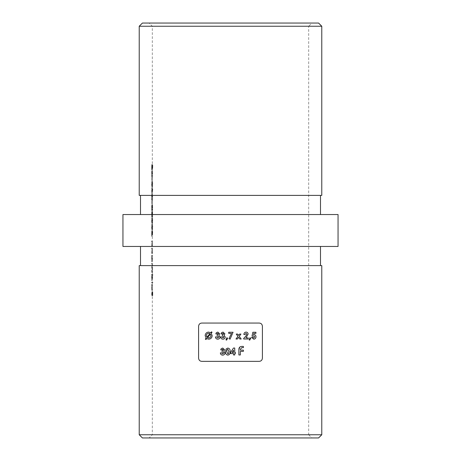 <?xml version="1.0" encoding="UTF-8"?>
<svg xmlns="http://www.w3.org/2000/svg" width="461" height="461" viewBox="0 0 461 461"><rect width="100%" height="100%" fill="white"/><g stroke="black" fill="none" stroke-linecap="round" stroke-linejoin="round"><path stroke-width="0.35" stroke-dasharray="2.31 1.73" d="M151.669 295.835L152.124 295.835L152.124 291.721L152.032 295.075L151.778 291.721L151.669 295.835L152.309 295.835L152.418 291.721L152.677 295.075L152.764 291.721L152.764 295.835L152.309 295.835L152.309 434.758L308.691 434.758L311.884 437.95L149.116 437.95L311.884 437.95M152.309 166.375L152.355 164.623L152.677 167.821L152.764 164.946L152.764 168.415L152.424 169.279L152.355 165.384L152.309 168.64L152.309 26.242L149.116 23.05L311.884 23.05L308.691 26.242L152.309 26.242L308.691 26.242L308.691 434.758L152.309 434.758L149.116 437.95M139.222 26.242L321.778 26.242M139.222 195.395L321.778 195.395M140.501 195.395L320.499 195.395L140.501 195.395M140.501 214.544L320.499 214.544L140.501 214.544M320.499 265.605L140.501 265.605L320.499 265.605M320.499 246.456L140.501 246.456L320.499 246.456M152.309 288.436L152.309 295.075L151.669 295.075M151.669 282.95L152.147 282.95L152.147 282.195L151.669 282.195L151.669 282.95L152.309 282.95L152.309 282.195L152.787 282.195L152.787 282.95L152.309 282.95L152.309 286.621M152.309 278.317L152.309 274.186L152.787 274.186L152.309 282.195L151.669 282.195M152.314 274.94L151.675 274.94L151.732 280.68L152.147 274.186L151.669 274.186L151.669 274.94L152.309 274.94L152.309 276.583M151.669 272.451L151.669 263.248L151.669 272.451L152.309 272.451L152.309 263.248L152.562 265.34L152.551 272.451L152.309 274.186L151.669 274.186M151.669 268.227L152.309 268.227L152.309 271.69L151.669 271.69M151.669 264.009L152.309 264.009L152.309 267.472L151.669 267.472M152.309 259.376L152.309 255.238L152.309 263.248L151.669 263.248M152.314 255.993L151.675 255.993L151.732 261.733L151.669 255.238L151.669 255.993L152.309 255.993L152.309 257.636M151.669 253.504L151.669 248.093L151.669 253.504L152.309 253.504L152.309 248.093L152.562 250.398L152.309 255.238L151.669 255.238M151.669 248.848L152.309 248.848L152.309 252.749L151.669 252.749M151.669 246.358L151.669 240.947L151.669 246.358L152.309 246.358L152.309 240.947L152.562 243.252L152.309 248.093L151.669 248.093M151.669 241.702L152.309 241.702L152.309 245.604L151.669 245.604M152.309 234.891L152.355 230.88L152.493 234.534L152.764 231.203L152.424 235.536L152.355 231.635L152.309 240.947L151.669 240.947M152.309 228.212L152.424 224.276L152.787 227.192L152.424 230.01L152.309 228.212L152.309 232.632M152.309 221.718L152.424 217.782L152.787 220.692L152.424 223.516L152.309 221.718L152.309 226.161M152.309 215.373L152.309 219.667M151.704 217.022L151.709 212.043L151.94 216.699L152.147 214.181L151.709 211.282L151.669 214.204L152.309 214.192L152.574 211.714L152.579 216.699L152.574 212.475L152.476 214.642L152.343 212.043L152.309 214.192L151.669 214.204L151.704 217.022L152.343 217.022M152.309 208.879L152.309 213.017M151.704 210.527L151.709 205.548L151.94 210.199L152.147 207.686L151.709 204.788L151.669 207.709L152.309 207.698L152.574 205.22L152.579 210.199L152.574 205.981L152.476 208.142L152.343 205.548L152.309 207.698L151.669 207.709L151.704 210.527L152.343 210.527M151.669 200.132L151.905 195.262L151.888 199.809L152.147 197.054L151.911 194.502L151.675 198.322L151.675 194.398L151.669 200.132L152.309 200.132L152.551 194.502L152.309 206.522M151.669 189.632L151.692 193.637L152.147 189.027L151.721 188.872L151.692 187.898L151.669 189.632L152.309 189.632L152.332 187.898L152.361 188.872L152.787 188.872L152.332 193.637L152.309 189.632L152.314 194.398L151.669 194.398L152.309 194.398M152.309 185.345L152.424 181.404L152.787 184.319L152.424 187.143L152.309 185.345L152.309 188.872L151.669 188.872M151.669 176.747L151.905 171.878L151.888 176.425L152.147 173.67L151.911 171.117L151.675 174.938L151.675 171.014L151.669 176.747L152.309 176.747L152.551 171.117L152.309 183.288M152.309 168.64L152.314 171.014L151.669 171.014L152.309 171.014M152.361 204.033L152.361 200.783L152.395 204.033L151.721 204.033L152.395 204.033M152.361 180.649L152.361 177.399L152.395 180.649L151.721 180.649L152.395 180.649M262.413 326.244L262.413 358.162C262.188 360.139 261.122 361.205 259.226 361.355L201.774 361.355M198.587 358.162L198.587 326.244C198.812 324.267 199.878 323.207 201.774 323.057L259.226 323.057M122.943 246.456L338.057 246.456M122.943 214.544L338.057 214.544M321.778 434.758L139.222 434.758M139.222 265.605L321.778 265.605M142.414 437.95L318.586 437.95M318.586 23.05L142.414 23.05M311.884 23.05L149.116 23.05M152.124 295.835L152.764 295.835M152.124 291.721L152.764 291.721M152.032 291.721L152.677 291.721M152.032 295.075L152.677 295.075M151.825 295.075L152.464 295.075M151.825 291.721L152.464 291.721M151.778 291.721L152.418 291.721M151.778 295.075L152.418 295.075M151.669 287.629L151.721 284.362L151.721 289.883L151.669 287.629L152.309 287.629M151.692 285.359L152.332 285.359M151.686 284.685L152.326 284.685M151.669 287.537L152.309 287.537M151.727 290.637L152.366 290.637M151.836 289.929L152.476 289.929M151.917 287.514L152.562 287.514M151.83 285.031L152.47 285.031M151.721 284.362L152.361 284.362M151.721 289.883L152.361 289.883M152.395 285.117L152.395 289.802L152.395 285.117L151.755 285.117L151.865 287.48L152.505 287.48M151.865 287.48L151.755 289.802L152.395 289.802M151.755 289.802L151.755 285.117M151.825 289.064L152.464 289.064M152.147 282.95L152.787 282.95M152.147 282.195L152.787 282.195M152.147 274.94L152.787 274.94M152.147 274.186L152.787 274.186M151.669 277.459L152.309 277.459M151.732 280.68L152.366 280.68M151.917 277.436L152.562 277.436M151.825 274.94L152.464 274.94M152.505 277.43L152.366 274.94L152.366 279.919L152.505 277.43L151.865 277.43L151.732 279.919L152.366 279.919M151.732 279.919L151.727 274.94L152.366 274.94M151.727 274.94L151.865 277.43M151.669 277.436L152.309 277.436M151.911 272.451L152.551 272.451M151.911 271.69L152.551 271.69M151.836 271.69L152.476 271.69M151.894 270.838L152.533 270.838M151.917 269.564L152.562 269.564M151.813 267.599L152.453 267.599M151.917 265.34L152.562 265.34M151.738 263.248L152.378 263.248L151.738 263.248M151.738 264.009L152.378 264.009M151.865 265.467L152.505 265.467M151.704 267.472L152.343 267.472L151.704 267.472M151.732 268.227L152.372 268.227M151.865 269.697L152.505 269.697M151.709 271.69L152.349 271.69L151.709 271.69M151.911 255.993L152.551 255.993M151.911 255.238L152.551 255.238M151.669 258.517L152.309 258.517M151.732 261.733L152.366 261.733M151.917 258.494L152.562 258.494M151.83 255.993L152.47 255.993M152.505 258.483L152.366 260.978L152.505 258.483L151.865 258.483L151.732 260.978L152.366 260.978M151.732 260.978L151.727 255.993L152.366 255.993M151.727 255.993L151.865 258.483M151.669 258.488L152.309 258.488M151.911 253.504L152.551 253.504M151.911 252.749L152.551 252.749M151.83 252.749L152.47 252.749M151.917 250.398L152.562 250.398M151.732 248.093L152.372 248.093L151.732 248.093M151.721 248.848L152.361 248.848M151.784 248.94L152.424 248.94M151.865 250.53L152.505 250.53M151.767 252.628L152.407 252.628M151.698 252.749L152.337 252.749L151.698 252.749M151.911 246.358L152.551 246.358M151.911 245.604L152.551 245.604M151.83 245.604L152.47 245.604M151.917 243.252L152.562 243.252M151.732 240.947L152.372 240.947L151.732 240.947M151.721 241.702L152.361 241.702M151.784 241.795L152.424 241.795M151.865 243.385L152.505 243.385M151.767 245.488L152.407 245.488M151.698 245.604L152.337 245.604L151.698 245.604M152.124 234.666L152.124 231.203L151.853 234.534L151.715 230.88L151.698 236.401L151.721 231.635L151.784 235.536L152.124 234.666L152.764 234.666M152.124 231.203L152.764 231.203M152.032 231.203L152.677 231.203M152.032 234.079L152.677 234.079M151.853 234.534L152.493 234.534M151.865 233.537L152.505 233.537M151.715 230.88L152.355 230.88M151.669 233.825L152.309 233.825M151.698 236.401L152.337 236.401M151.698 235.64L152.337 235.64M151.669 233.779L152.309 233.779M151.721 231.635L152.355 231.635M151.807 233.675L152.447 233.675M151.784 235.536L152.424 235.536M151.669 227.192L151.784 230.01L152.147 227.192L151.784 224.276L151.669 227.192L152.309 227.192M151.784 230.01L152.424 230.01M152.147 227.192L152.787 227.192M151.784 224.276L152.424 224.276M152.424 229.255L152.424 225.031L152.424 229.255L151.784 229.255L151.669 227.164L152.309 227.164M151.669 227.164L151.784 225.031L152.055 227.164L152.695 227.164M152.055 227.164L151.784 229.255M151.784 225.031L152.424 225.031M151.698 225.354L152.337 225.354M151.669 220.692L151.784 223.516L152.147 220.692L151.784 217.782L151.669 220.692L152.309 220.692M151.784 223.516L152.424 223.516M152.147 220.692L152.787 220.692M151.784 217.782L152.424 217.782M152.424 222.761L152.424 218.537L152.424 222.761L151.784 222.761L151.669 220.669L152.309 220.669M151.669 220.669L151.784 218.537L152.055 220.669L152.695 220.669M152.055 220.669L151.784 222.761M151.784 218.537L152.424 218.537M151.698 218.86L152.337 218.86M152.055 214.175L152.695 214.175M151.94 215.938L152.579 215.938M151.94 216.699L152.579 216.699M152.147 214.181L152.787 214.181M151.934 211.714L152.574 211.714M151.813 212.705L152.453 212.705M151.773 211.789L152.412 211.789M151.709 211.282L152.349 211.282M151.704 216.267L152.343 216.267M151.675 215.604L152.314 215.604M151.709 212.043L152.343 212.043M151.784 214.642L152.424 214.642M151.836 214.642L152.476 214.642M151.934 212.475L152.574 212.475M152.055 207.675L152.695 207.675M151.94 209.444L152.579 209.444M151.94 210.199L152.579 210.199M152.147 207.686L152.787 207.686M151.934 205.22L152.574 205.22M151.813 206.205L152.453 206.205M151.773 205.295L152.412 205.295M151.709 204.788L152.349 204.788M151.704 209.767L152.343 209.767M151.675 209.11L152.314 209.11M151.709 205.548L152.343 205.548M151.784 208.142L152.424 208.142M151.836 208.142L152.476 208.142M151.934 205.981L152.574 205.981M151.755 204.033L151.755 200.783L152.395 200.783M151.755 200.783L152.361 200.783M151.721 200.783L151.721 204.033M152.055 197.095L152.695 197.095M151.888 199.048L152.528 199.048M151.888 199.809L152.528 199.809M152.147 197.054L152.787 197.054M151.911 194.502L152.551 194.502M151.675 198.322L152.314 198.322M151.744 196.859L152.384 196.859M151.905 195.262L152.545 195.262M151.692 193.637L152.332 193.637M152.147 189.027L152.787 189.027M152.147 188.872L152.787 188.872M151.721 188.872L152.361 188.872M151.721 187.898L152.361 187.898M151.692 187.898L152.332 187.898M151.692 188.872L152.332 188.872M151.692 189.632L152.332 189.632M152.361 189.632L152.361 192.151L152.574 189.632L151.721 189.632L152.574 189.632M151.934 189.632L151.721 192.151L152.361 192.151M151.721 192.151L151.721 189.632M151.669 184.319L151.784 187.143L152.147 184.319L151.784 181.404L151.669 184.319L152.309 184.319M151.784 187.143L152.424 187.143M152.147 184.319L152.787 184.319M151.784 181.404L152.424 181.404M152.424 186.382L152.424 182.164L152.424 186.382L151.784 186.382L151.669 184.291L152.309 184.291M151.669 184.291L151.784 182.164L152.055 184.291L152.695 184.291M152.055 184.291L151.784 186.382M151.784 182.164L152.424 182.164M151.698 182.481L152.337 182.481M151.755 180.649L151.755 177.399L152.395 177.399M151.755 177.399L152.361 177.399M151.721 177.399L151.721 180.649M152.055 173.711L152.695 173.711M151.888 175.664L152.528 175.664M151.888 176.425L152.528 176.425M152.147 173.67L152.787 173.67M151.911 171.117L152.551 171.117M151.675 174.938L152.314 174.938M151.744 173.474L152.384 173.474M151.905 171.878L152.545 171.878M152.124 168.415L152.124 164.946L151.853 168.277L151.715 164.623L151.698 170.144L151.721 165.384L151.784 169.279L152.124 168.415L152.764 168.415M152.124 164.946L152.764 164.946M152.032 164.946L152.677 164.946M152.032 167.821L152.677 167.821M151.853 168.277L152.493 168.277M151.865 167.28L152.505 167.28M151.715 164.623L152.355 164.623M151.669 167.568L152.309 167.568M151.698 170.144L152.337 170.144M151.698 169.389L152.337 169.389M151.669 167.527L152.309 167.527M151.721 165.384L152.355 165.384M151.807 167.418L152.447 167.418M151.784 169.279L152.424 169.279M212.043 332.312L211.23 333.274L212.181 335.66C211.974 337.827 210.81 339.002 208.683 339.187L206.718 338.587L205.911 339.538L205.318 339.065L206.136 338.097L205.168 335.62C205.381 333.453 206.545 332.277 208.654 332.081L210.671 332.761L211.449 331.839L212.043 332.312M206.378 335.648L206.926 337.175L209.916 333.649L208.654 333.297C207.248 333.412 206.493 334.196 206.378 335.648M210.971 335.62L210.458 334.179L207.508 337.654L208.689 337.971C210.083 337.844 210.844 337.054 210.971 335.62M217.033 333.902L215.817 333.902L216.336 332.709L217.828 332.081L219.718 333.856L218.814 335.268L220.064 336.997C219.903 338.386 219.125 339.112 217.719 339.187C216.353 339.089 215.604 338.339 215.471 336.933L216.687 336.933L217.788 337.971M218.854 336.985L217.206 335.896L217.206 334.767M218.502 333.931L217.823 333.297M222.231 333.902L221.015 333.902L221.534 332.709L223.026 332.081L224.916 333.856L224.011 335.268L225.262 336.997C225.106 338.38 224.323 339.112 222.917 339.187C221.545 339.089 220.796 338.339 220.669 336.933L221.885 336.933L222.986 337.971M224.046 336.985L222.404 335.896L222.404 334.767L223.7 333.931L223.02 333.297M225.971 339.843L226.818 337.763L227.688 338.213L226.582 340.137M229.002 338.645L231.491 333.384L228.725 333.384L228.725 332.254L233.053 332.254L230.074 339.187M237.911 336.369L236.245 334.075L237.617 334.075L238.591 335.424L239.564 334.075L240.93 334.075L239.276 336.369L241.195 339.014L239.829 339.014L238.596 337.314L237.369 339.014L235.997 339.014L237.911 336.369M246.03 333.297L245.091 334.507L243.881 334.507C243.95 333.049 244.687 332.243 246.099 332.081C247.321 332.179 248.001 332.854 248.127 334.11L245.938 337.884L248.214 337.884L248.214 339.014L243.708 339.014L243.708 338.397L245.707 336.271M249.096 339.843L249.943 337.763L250.807 338.213L249.706 340.137L249.096 339.843M252.052 336.006L252.841 332.254L255.918 332.254L255.918 333.384L253.804 333.384L253.538 334.663L253.959 334.594C255.25 334.726 255.936 335.47 256.005 336.835C255.89 338.27 255.135 339.054 253.746 339.187L251.504 337.366L252.887 337.366L253.815 337.971L254.795 336.876L253.867 335.81L253.072 336.242L252.052 336.006M221.925 349.859L220.715 349.859L221.234 348.672L222.726 348.043L224.611 349.813L223.706 351.23L224.956 352.959C224.801 354.342 224.023 355.068 222.617 355.143C221.24 355.045 220.491 354.296 220.37 352.89L221.58 352.89L222.68 353.933M223.746 352.942L222.098 351.852L222.098 350.729L223.401 349.887L222.715 349.254M226.12 348.96L227.838 348.043C229.59 348.453 230.362 349.634 230.154 351.593C230.373 353.541 229.613 354.722 227.872 355.143C226.132 354.763 225.36 353.604 225.562 351.657L226.12 348.96M228.938 351.593L227.867 349.254C226.945 349.686 226.582 350.493 226.777 351.674L227.867 353.933L228.61 353.466L228.938 351.593M230.673 352.36L233.479 348.043L234.741 348.043L234.741 352.458L235.352 352.458L235.352 353.587L234.741 353.587L234.741 354.97L233.531 354.97L233.531 353.587L230.673 353.587L230.673 352.36M232.039 352.458L233.531 352.458L233.531 350.158L232.039 352.458M241.973 346.418L243.385 346.418L243.385 347.652L241.783 347.652L240.348 349.288L240.348 350.13L243.385 350.13L243.385 351.368L240.348 351.368L240.348 354.97L238.884 354.97L238.884 349.461M151.732 196.213L152.372 196.213M151.732 172.829L152.372 172.829M151.669 286.621L151.669 288.43M151.669 276.583L151.669 278.311M151.669 257.636L151.669 259.37M151.669 232.632L151.669 234.891M151.669 226.167L151.669 228.212M151.669 219.672L151.669 221.718M151.669 213.017L151.669 215.373M151.669 206.522L151.669 208.879M151.669 183.294L151.669 185.339M151.669 166.375L151.669 168.64"/><path stroke-width="0.69" d="M321.778 434.758L318.586 437.95L142.414 437.95L139.222 434.758L321.778 434.758L321.778 265.605L139.222 265.605L139.222 434.758M139.222 26.242L142.414 23.05L318.586 23.05L321.778 26.242L139.222 26.242L139.222 195.395L321.778 195.395L321.778 26.242M320.499 195.395L320.499 214.544M140.501 195.395L140.501 214.544M201.774 361.355L259.226 361.355C261.128 361.199 262.188 360.139 262.413 358.162L262.413 326.244C262.188 324.273 261.128 323.207 259.226 323.057L201.774 323.057C199.872 323.207 198.812 324.273 198.587 326.244L198.587 358.162C198.812 360.139 199.872 361.199 201.774 361.355C199.878 361.199 198.812 360.139 198.587 358.162M259.226 323.057C261.122 323.207 262.188 324.267 262.413 326.244M320.499 265.605L320.499 246.456M140.501 265.605L140.501 246.456M338.057 246.456L122.943 246.456L122.943 214.544L338.057 214.544L338.057 246.456M233.479 348.043L230.673 352.36L230.673 353.587L233.531 353.587L233.531 354.97L234.741 354.97L234.741 353.587L235.352 353.587L235.352 352.458L234.741 352.458L234.741 348.043L233.479 348.043M221.925 349.859L222.715 349.254L223.401 349.887L222.098 350.729L222.098 351.852L223.746 352.942L222.68 353.933L221.58 352.89L220.37 352.89C220.479 354.284 221.234 355.033 222.617 355.143C224.017 355.074 224.795 354.342 224.956 352.959L223.706 351.23L224.611 349.813L222.726 348.043L221.234 348.672L220.715 349.859L221.925 349.859L222.715 349.254M249.943 337.763L249.096 339.843L249.706 340.137L250.807 338.213L249.943 337.763M236.245 334.075L237.911 336.369L235.997 339.014L237.369 339.014L238.596 337.314L239.829 339.014L241.195 339.014L239.276 336.369L240.93 334.075L239.564 334.075L238.591 335.424L237.617 334.075L236.245 334.075M226.818 337.763L225.971 339.843L226.582 340.137L227.688 338.213L226.818 337.763M217.033 333.902L217.823 333.297L218.502 333.931L217.206 334.767L217.206 335.896L218.854 336.985L217.788 337.971L216.687 336.933L215.471 336.933C215.592 338.334 216.342 339.083 217.719 339.187C219.119 339.117 219.903 338.391 220.064 336.997L218.814 335.268L219.718 333.856L217.828 332.081L216.336 332.709L215.817 333.902L217.033 333.902L217.823 333.297M211.23 333.274L212.043 332.312L211.449 331.839L210.671 332.761L208.654 332.081C206.545 332.277 205.381 333.453 205.168 335.62L206.136 338.097L205.318 339.065L205.911 339.538L206.718 338.587L208.683 339.187C210.804 339.008 211.974 337.832 212.181 335.66L211.23 333.274M222.231 333.902L223.02 333.297L223.7 333.931L222.404 334.767L222.404 335.896L224.046 336.985L222.986 337.971L221.885 336.933L220.669 336.933C220.784 338.328 221.534 339.077 222.917 339.187C224.323 339.117 225.101 338.386 225.262 336.997L224.011 335.268L224.916 333.856L223.026 332.081L221.534 332.709L221.015 333.902L222.231 333.902L223.02 333.297M228.725 332.254L228.725 333.384L231.491 333.384L229.002 338.645L230.074 339.187L233.053 332.254L228.725 332.254M245.091 334.507L246.03 333.297L246.912 334.196L245.707 336.271L243.708 338.397L243.708 339.014L248.214 339.014L248.214 337.884L245.938 337.884L248.127 334.11C248.001 332.859 247.327 332.179 246.099 332.081C244.693 332.231 243.955 333.038 243.881 334.507L245.091 334.507M252.841 332.254L252.052 336.006L253.072 336.242L253.867 335.81L254.795 336.876L253.815 337.971L252.887 337.366L251.504 337.366L253.746 339.187C255.129 339.054 255.884 338.27 256.005 336.835C255.941 335.481 255.256 334.732 253.959 334.594L253.538 334.663L253.804 333.384L255.918 333.384L255.918 332.254L252.841 332.254M227.838 348.043L226.12 348.96L225.562 351.657C225.354 353.599 226.126 354.763 227.872 355.143C229.601 354.74 230.362 353.552 230.154 351.593C230.367 349.64 229.595 348.453 227.838 348.043M238.884 354.97L240.348 354.97L240.348 351.368L243.385 351.368L243.385 350.13L240.348 350.13L240.348 349.288L241.783 347.652L243.385 347.652L243.385 346.418L241.973 346.418C239.968 346.436 238.936 347.45 238.884 349.461L238.884 354.97M206.926 337.175L206.378 335.648C206.488 334.202 207.248 333.412 208.654 333.297L209.916 333.649L206.926 337.175M210.458 334.179L210.971 335.62C210.844 337.054 210.089 337.838 208.689 337.971L207.508 337.654L210.458 334.179M217.788 337.971L218.854 336.985M217.206 334.767L218.502 333.931M222.986 337.971L224.046 336.985M226.582 340.137L225.971 339.843M230.074 339.187L229.002 338.645M245.707 336.271L246.912 334.196L246.03 333.297M253.625 334.254L253.538 334.663M222.68 353.933L223.746 352.942M227.867 349.254L228.938 351.593L228.61 353.466L227.867 353.933L226.777 351.674C226.576 350.493 226.945 349.686 227.867 349.254M233.531 352.458L232.039 352.458L233.531 350.158L233.531 352.458M238.884 349.461L239.87 346.989"/></g></svg>
